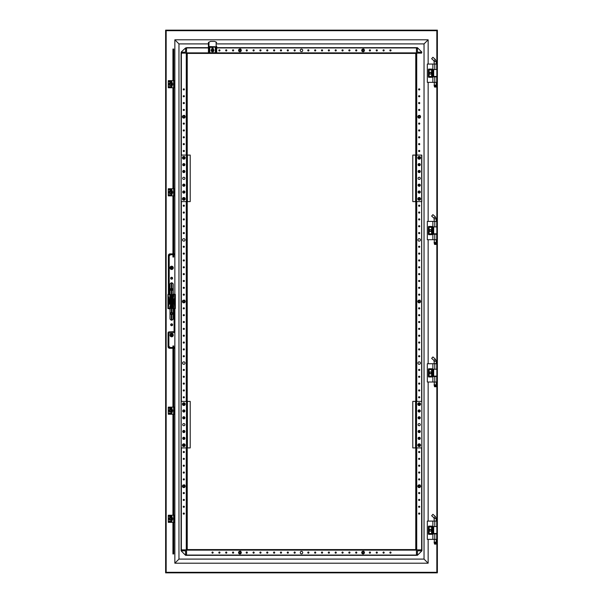 <?xml version="1.0" encoding="UTF-8"?>
<svg xmlns="http://www.w3.org/2000/svg" width="603" height="603" viewBox="0 0 603 603"><rect width="100%" height="100%" fill="white"/><g stroke="black" fill="none" stroke-linecap="round" stroke-linejoin="round"><path stroke-width="0.9" d="M167.943 304.236L168.832 304.236L168.29 308.276L169.383 308.276L170.001 306.972L170.001 308.887A0.407 0.407 0 0 0 170.37 308.661A1.425 1.425 0 0 1 172.91 308.661A0.407 0.407 0 0 0 173.28 308.887L173.28 318.467A1.643 1.643 0 0 1 171.644 320.11A1.643 1.643 0 0 1 170.001 318.467L170.001 308.887L167.943 308.615L167.943 294.385L169.865 294.113L169.865 294.724L168.29 294.724L167.943 298.764M173.28 284.533L173.28 294.113A0.407 0.407 0 0 0 172.91 294.339A1.425 1.425 0 0 1 170.37 294.339A0.407 0.407 0 0 0 170.001 294.113L170.001 284.533A1.643 1.643 0 0 1 171.644 282.89A1.643 1.643 0 0 1 173.28 284.533M165.621 572.85L437.379 572.85L437.379 30.15L165.621 30.15L165.621 572.85M166.164 30.7L436.836 30.7L436.836 572.3L166.164 572.3L166.164 30.7M428.145 64.061L428.145 39.798L424.037 43.906L424.037 559.094L428.145 563.202L428.145 539.376M428.145 521.098L428.145 382.016M428.145 363.737L428.145 239.708M428.145 221.422L428.145 82.34M174.855 331.899L174.855 563.202L178.963 559.094L178.963 43.906L174.855 39.798L174.855 294.113M216.688 43.906L424.037 43.906L428.145 39.798L174.855 39.798L178.963 43.906L208.427 43.906M424.037 559.094L178.963 559.094L174.855 563.202L428.145 563.202L424.037 559.094M416.718 447.916L416.718 549.861L421.64 549.861L186.553 549.861L416.447 549.861L416.447 447.916L416.447 555.062L416.447 550.132L186.553 550.132L186.553 555.333L416.447 555.333L186.553 555.062L417.404 555.062L417.404 550.818L421.919 550.818L421.64 155.084M294.656 552.016A0.58 0.58 0 0 1 295.161 552.891A0.58 0.58 0 0 1 294.151 552.891A0.58 0.58 0 0 1 294.656 552.016M301.5 551.368A1.229 1.229 0 0 1 302.563 553.215A1.229 1.229 0 0 1 300.437 553.215A1.229 1.229 0 0 1 301.5 551.368M287.819 552.016A0.58 0.58 0 0 1 288.317 552.891A0.58 0.58 0 0 1 287.314 552.891A0.58 0.58 0 0 1 287.819 552.016M280.975 552.016A0.58 0.58 0 0 1 281.48 552.891A0.58 0.58 0 0 1 280.47 552.891A0.58 0.58 0 0 1 280.975 552.016M274.131 552.016A0.58 0.58 0 0 1 274.636 552.891A0.58 0.58 0 0 1 273.626 552.891A0.58 0.58 0 0 1 274.131 552.016M267.287 552.016A0.58 0.58 0 0 1 267.792 552.891A0.58 0.58 0 0 1 266.79 552.891A0.58 0.58 0 0 1 267.287 552.016M260.451 552.016A0.58 0.58 0 0 1 260.956 552.891A0.58 0.58 0 0 1 259.946 552.891A0.58 0.58 0 0 1 260.451 552.016M253.607 552.016A0.58 0.58 0 0 1 254.112 552.891A0.58 0.58 0 0 1 253.102 552.891A0.58 0.58 0 0 1 253.607 552.016M246.763 552.016A0.58 0.58 0 0 1 247.268 552.891A0.58 0.58 0 0 1 246.258 552.891A0.58 0.58 0 0 1 246.763 552.016M233.082 552.016A0.58 0.58 0 0 1 233.587 552.891A0.58 0.58 0 0 1 232.577 552.891A0.58 0.58 0 0 1 233.082 552.016M226.238 552.016A0.58 0.58 0 0 1 226.743 552.891A0.58 0.58 0 0 1 225.733 552.891A0.58 0.58 0 0 1 226.238 552.016M219.394 552.016A0.58 0.58 0 0 1 219.899 552.891A0.58 0.58 0 0 1 218.897 552.891A0.58 0.58 0 0 1 219.394 552.016M212.558 552.016A0.58 0.58 0 0 1 213.063 552.891A0.58 0.58 0 0 1 212.052 552.891A0.58 0.58 0 0 1 212.558 552.016M308.344 552.016A0.58 0.58 0 0 1 308.849 552.891A0.58 0.58 0 0 1 307.839 552.891A0.58 0.58 0 0 1 308.344 552.016M315.181 552.016A0.58 0.58 0 0 1 315.686 552.891A0.58 0.58 0 0 1 314.683 552.891A0.58 0.58 0 0 1 315.181 552.016M322.025 552.016A0.58 0.58 0 0 1 322.53 552.891A0.58 0.58 0 0 1 321.52 552.891A0.58 0.58 0 0 1 322.025 552.016M328.869 552.016A0.58 0.58 0 0 1 329.374 552.891A0.58 0.58 0 0 1 328.364 552.891A0.58 0.58 0 0 1 328.869 552.016M335.713 552.016A0.58 0.58 0 0 1 336.21 552.891A0.58 0.58 0 0 1 335.208 552.891A0.58 0.58 0 0 1 335.713 552.016M342.549 552.016A0.58 0.58 0 0 1 343.054 552.891A0.58 0.58 0 0 1 342.044 552.891A0.58 0.58 0 0 1 342.549 552.016M349.393 552.016A0.58 0.58 0 0 1 349.898 552.891A0.58 0.58 0 0 1 348.888 552.891A0.58 0.58 0 0 1 349.393 552.016M356.237 552.016A0.58 0.58 0 0 1 356.742 552.891A0.58 0.58 0 0 1 355.732 552.891A0.58 0.58 0 0 1 356.237 552.016M369.918 552.016A0.58 0.58 0 0 1 370.423 552.891A0.58 0.58 0 0 1 369.413 552.891A0.58 0.58 0 0 1 369.918 552.016M376.762 552.016A0.58 0.58 0 0 1 377.267 552.891A0.58 0.58 0 0 1 376.257 552.891A0.58 0.58 0 0 1 376.762 552.016M383.606 552.016A0.58 0.58 0 0 1 384.103 552.891A0.58 0.58 0 0 1 383.101 552.891A0.58 0.58 0 0 1 383.606 552.016M390.442 552.016A0.58 0.58 0 0 1 390.948 552.891A0.58 0.58 0 0 1 389.937 552.891A0.58 0.58 0 0 1 390.442 552.016M416.718 155.084L416.718 53.139L421.64 53.139L416.447 53.139L416.447 155.084L416.447 53.139L186.553 53.139L186.553 155.084M186.553 201.606L186.553 401.394M186.553 447.916L186.553 549.861L181.36 549.861L186.282 549.861L186.282 447.916M181.081 550.818L185.596 555.333L185.596 550.818L181.081 550.818L181.081 53.139M416.447 53.139L416.447 47.939L416.447 52.868L186.553 52.868L186.553 47.667L186.553 53.139L181.36 53.139L186.282 53.139L186.282 155.084M184.397 294.656A0.58 0.58 0 0 1 183.531 295.161A0.58 0.58 0 0 1 183.531 294.151A0.58 0.58 0 0 1 184.397 294.656M185.053 239.926A1.229 1.229 0 0 1 183.206 240.989A1.229 1.229 0 0 1 183.206 238.856A1.229 1.229 0 0 1 185.053 239.926M185.053 363.074A1.229 1.229 0 0 1 183.206 364.144A1.229 1.229 0 0 1 183.206 362.011A1.229 1.229 0 0 1 185.053 363.074M184.397 287.819A0.58 0.58 0 0 1 183.531 288.317A0.58 0.58 0 0 1 183.531 287.314A0.58 0.58 0 0 1 184.397 287.819M184.397 280.975A0.58 0.58 0 0 1 183.531 281.48A0.58 0.58 0 0 1 183.531 280.47A0.58 0.58 0 0 1 184.397 280.975M184.397 274.131A0.58 0.58 0 0 1 183.531 274.636A0.58 0.58 0 0 1 183.531 273.626A0.58 0.58 0 0 1 184.397 274.131M184.397 267.287A0.58 0.58 0 0 1 183.531 267.792A0.58 0.58 0 0 1 183.531 266.79A0.58 0.58 0 0 1 184.397 267.287M184.397 260.451A0.58 0.58 0 0 1 183.531 260.956A0.58 0.58 0 0 1 183.531 259.946A0.58 0.58 0 0 1 184.397 260.451M184.397 253.607A0.58 0.58 0 0 1 183.531 254.112A0.58 0.58 0 0 1 183.531 253.102A0.58 0.58 0 0 1 184.397 253.607M184.397 246.763A0.58 0.58 0 0 1 183.531 247.268A0.58 0.58 0 0 1 183.531 246.258A0.58 0.58 0 0 1 184.397 246.763M184.397 233.082A0.58 0.58 0 0 1 183.531 233.587A0.58 0.58 0 0 1 183.531 232.577A0.58 0.58 0 0 1 184.397 233.082M184.397 226.238A0.58 0.58 0 0 1 183.531 226.743A0.58 0.58 0 0 1 183.531 225.733A0.58 0.58 0 0 1 184.397 226.238M184.397 219.394A0.58 0.58 0 0 1 183.531 219.899A0.58 0.58 0 0 1 183.531 218.897A0.58 0.58 0 0 1 184.397 219.394M184.397 212.558A0.58 0.58 0 0 1 183.531 213.063A0.58 0.58 0 0 1 183.531 212.052A0.58 0.58 0 0 1 184.397 212.558M184.397 205.713A0.58 0.58 0 0 1 183.531 206.218A0.58 0.58 0 0 1 183.531 205.208A0.58 0.58 0 0 1 184.397 205.713M184.397 192.033A0.58 0.58 0 0 1 183.531 192.53A0.58 0.58 0 0 1 183.531 191.528A0.58 0.58 0 0 1 184.397 192.033M184.397 185.189A0.58 0.58 0 0 1 183.531 185.694A0.58 0.58 0 0 1 183.531 184.684A0.58 0.58 0 0 1 184.397 185.189M184.397 171.501A0.58 0.58 0 0 1 183.531 172.006A0.58 0.58 0 0 1 183.531 171.003A0.58 0.58 0 0 1 184.397 171.501M184.397 164.664A0.58 0.58 0 0 1 183.531 165.169A0.58 0.58 0 0 1 183.531 164.159A0.58 0.58 0 0 1 184.397 164.664M184.397 150.976A0.58 0.58 0 0 1 183.531 151.481A0.58 0.58 0 0 1 183.531 150.471A0.58 0.58 0 0 1 184.397 150.976M184.397 144.14A0.58 0.58 0 0 1 183.531 144.637A0.58 0.58 0 0 1 183.531 143.635A0.58 0.58 0 0 1 184.397 144.14M184.397 137.296A0.58 0.58 0 0 1 183.531 137.801A0.58 0.58 0 0 1 183.531 136.791A0.58 0.58 0 0 1 184.397 137.296M184.397 130.452A0.58 0.58 0 0 1 183.531 130.957A0.58 0.58 0 0 1 183.531 129.947A0.58 0.58 0 0 1 184.397 130.452M184.397 123.607A0.58 0.58 0 0 1 183.531 124.112A0.58 0.58 0 0 1 183.531 123.11A0.58 0.58 0 0 1 184.397 123.607M184.397 109.927A0.58 0.58 0 0 1 183.531 110.432A0.58 0.58 0 0 1 183.531 109.422A0.58 0.58 0 0 1 184.397 109.927M184.397 103.083A0.58 0.58 0 0 1 183.531 103.588A0.58 0.58 0 0 1 183.531 102.578A0.58 0.58 0 0 1 184.397 103.083M184.397 96.246A0.58 0.58 0 0 1 183.531 96.744A0.58 0.58 0 0 1 183.531 95.741A0.58 0.58 0 0 1 184.397 96.246M184.397 89.402A0.58 0.58 0 0 1 183.531 89.907A0.58 0.58 0 0 1 183.531 88.897A0.58 0.58 0 0 1 184.397 89.402M184.397 308.344A0.58 0.58 0 0 1 183.531 308.849A0.58 0.58 0 0 1 183.531 307.839A0.58 0.58 0 0 1 184.397 308.344M184.397 315.181A0.58 0.58 0 0 1 183.531 315.686A0.58 0.58 0 0 1 183.531 314.683A0.58 0.58 0 0 1 184.397 315.181M184.397 322.025A0.58 0.58 0 0 1 183.531 322.53A0.58 0.58 0 0 1 183.531 321.52A0.58 0.58 0 0 1 184.397 322.025M184.397 328.869A0.58 0.58 0 0 1 183.531 329.374A0.58 0.58 0 0 1 183.531 328.364A0.58 0.58 0 0 1 184.397 328.869M184.397 335.713A0.58 0.58 0 0 1 183.531 336.21A0.58 0.58 0 0 1 183.531 335.208A0.58 0.58 0 0 1 184.397 335.713M184.397 342.549A0.58 0.58 0 0 1 183.531 343.054A0.58 0.58 0 0 1 183.531 342.044A0.58 0.58 0 0 1 184.397 342.549M184.397 349.393A0.58 0.58 0 0 1 183.531 349.898A0.58 0.58 0 0 1 183.531 348.888A0.58 0.58 0 0 1 184.397 349.393M184.397 356.237A0.58 0.58 0 0 1 183.531 356.742A0.58 0.58 0 0 1 183.531 355.732A0.58 0.58 0 0 1 184.397 356.237M184.397 369.918A0.58 0.58 0 0 1 183.531 370.423A0.58 0.58 0 0 1 183.531 369.413A0.58 0.58 0 0 1 184.397 369.918M184.397 376.762A0.58 0.58 0 0 1 183.531 377.267A0.58 0.58 0 0 1 183.531 376.257A0.58 0.58 0 0 1 184.397 376.762M184.397 383.606A0.58 0.58 0 0 1 183.531 384.103A0.58 0.58 0 0 1 183.531 383.101A0.58 0.58 0 0 1 184.397 383.606M184.397 390.442A0.58 0.58 0 0 1 183.531 390.948A0.58 0.58 0 0 1 183.531 389.937A0.58 0.58 0 0 1 184.397 390.442M184.397 397.287A0.58 0.58 0 0 1 183.531 397.792A0.58 0.58 0 0 1 183.531 396.782A0.58 0.58 0 0 1 184.397 397.287M184.397 410.967A0.58 0.58 0 0 1 183.531 411.472A0.58 0.58 0 0 1 183.531 410.47A0.58 0.58 0 0 1 184.397 410.967M184.397 417.811A0.58 0.58 0 0 1 183.531 418.316A0.58 0.58 0 0 1 183.531 417.306A0.58 0.58 0 0 1 184.397 417.811M184.397 431.499A0.58 0.58 0 0 1 183.531 431.997A0.58 0.58 0 0 1 183.531 430.994A0.58 0.58 0 0 1 184.397 431.499M184.397 438.336A0.58 0.58 0 0 1 183.531 438.841A0.58 0.58 0 0 1 183.531 437.831A0.58 0.58 0 0 1 184.397 438.336M184.397 452.024A0.58 0.58 0 0 1 183.531 452.529A0.58 0.58 0 0 1 183.531 451.519A0.58 0.58 0 0 1 184.397 452.024M184.397 458.86A0.58 0.58 0 0 1 183.531 459.365A0.58 0.58 0 0 1 183.531 458.363A0.58 0.58 0 0 1 184.397 458.86M184.397 465.704A0.58 0.58 0 0 1 183.531 466.209A0.58 0.58 0 0 1 183.531 465.199A0.58 0.58 0 0 1 184.397 465.704M184.397 472.548A0.58 0.58 0 0 1 183.531 473.054A0.58 0.58 0 0 1 183.531 472.043A0.58 0.58 0 0 1 184.397 472.548M184.397 479.393A0.58 0.58 0 0 1 183.531 479.89A0.58 0.58 0 0 1 183.531 478.888A0.58 0.58 0 0 1 184.397 479.393M184.397 493.073A0.58 0.58 0 0 1 183.531 493.578A0.58 0.58 0 0 1 183.531 492.568A0.58 0.58 0 0 1 184.397 493.073M184.397 499.917A0.58 0.58 0 0 1 183.531 500.422A0.58 0.58 0 0 1 183.531 499.412A0.58 0.58 0 0 1 184.397 499.917M184.397 506.754A0.58 0.58 0 0 1 183.531 507.259A0.58 0.58 0 0 1 183.531 506.256A0.58 0.58 0 0 1 184.397 506.754M184.397 513.598A0.58 0.58 0 0 1 183.531 514.103A0.58 0.58 0 0 1 183.531 513.093A0.58 0.58 0 0 1 184.397 513.598M416.447 401.394L416.447 201.606L416.447 401.394M419.763 294.656A0.58 0.58 0 0 1 418.889 295.161A0.58 0.58 0 0 1 418.889 294.151A0.58 0.58 0 0 1 419.763 294.656M420.412 239.926A1.229 1.229 0 0 1 418.565 240.989A1.229 1.229 0 0 1 418.565 238.856A1.229 1.229 0 0 1 420.412 239.926M420.412 363.074A1.229 1.229 0 0 1 418.565 364.144A1.229 1.229 0 0 1 418.565 362.011A1.229 1.229 0 0 1 420.412 363.074M419.763 287.819A0.58 0.58 0 0 1 418.889 288.317A0.58 0.58 0 0 1 418.889 287.314A0.58 0.58 0 0 1 419.763 287.819M419.763 280.975A0.58 0.58 0 0 1 418.889 281.48A0.58 0.58 0 0 1 418.889 280.47A0.58 0.58 0 0 1 419.763 280.975M419.763 274.131A0.58 0.58 0 0 1 418.889 274.636A0.58 0.58 0 0 1 418.889 273.626A0.58 0.58 0 0 1 419.763 274.131M419.763 267.287A0.58 0.58 0 0 1 418.889 267.792A0.58 0.58 0 0 1 418.889 266.79A0.58 0.58 0 0 1 419.763 267.287M419.763 260.451A0.58 0.58 0 0 1 418.889 260.956A0.58 0.58 0 0 1 418.889 259.946A0.58 0.58 0 0 1 419.763 260.451M419.763 253.607A0.58 0.58 0 0 1 418.889 254.112A0.58 0.58 0 0 1 418.889 253.102A0.58 0.58 0 0 1 419.763 253.607M419.763 246.763A0.58 0.58 0 0 1 418.889 247.268A0.58 0.58 0 0 1 418.889 246.258A0.58 0.58 0 0 1 419.763 246.763M419.763 233.082A0.58 0.58 0 0 1 418.889 233.587A0.58 0.58 0 0 1 418.889 232.577A0.58 0.58 0 0 1 419.763 233.082M419.763 226.238A0.58 0.58 0 0 1 418.889 226.743A0.58 0.58 0 0 1 418.889 225.733A0.58 0.58 0 0 1 419.763 226.238M419.763 219.394A0.58 0.58 0 0 1 418.889 219.899A0.58 0.58 0 0 1 418.889 218.897A0.58 0.58 0 0 1 419.763 219.394M419.763 212.558A0.58 0.58 0 0 1 418.889 213.063A0.58 0.58 0 0 1 418.889 212.052A0.58 0.58 0 0 1 419.763 212.558M419.763 205.713A0.58 0.58 0 0 1 418.889 206.218A0.58 0.58 0 0 1 418.889 205.208A0.58 0.58 0 0 1 419.763 205.713M419.763 192.033A0.58 0.58 0 0 1 418.889 192.53A0.58 0.58 0 0 1 418.889 191.528A0.58 0.58 0 0 1 419.763 192.033M419.763 185.189A0.58 0.58 0 0 1 418.889 185.694A0.58 0.58 0 0 1 418.889 184.684A0.58 0.58 0 0 1 419.763 185.189M419.763 171.501A0.58 0.58 0 0 1 418.889 172.006A0.58 0.58 0 0 1 418.889 171.003A0.58 0.58 0 0 1 419.763 171.501M419.763 164.664A0.58 0.58 0 0 1 418.889 165.169A0.58 0.58 0 0 1 418.889 164.159A0.58 0.58 0 0 1 419.763 164.664M419.763 150.976A0.58 0.58 0 0 1 418.889 151.481A0.58 0.58 0 0 1 418.889 150.471A0.58 0.58 0 0 1 419.763 150.976M419.763 144.14A0.58 0.58 0 0 1 418.889 144.637A0.58 0.58 0 0 1 418.889 143.635A0.58 0.58 0 0 1 419.763 144.14M419.763 137.296A0.58 0.58 0 0 1 418.889 137.801A0.58 0.58 0 0 1 418.889 136.791A0.58 0.58 0 0 1 419.763 137.296M419.763 130.452A0.58 0.58 0 0 1 418.889 130.957A0.58 0.58 0 0 1 418.889 129.947A0.58 0.58 0 0 1 419.763 130.452M419.763 123.607A0.58 0.58 0 0 1 418.889 124.112A0.58 0.58 0 0 1 418.889 123.11A0.58 0.58 0 0 1 419.763 123.607M419.763 109.927A0.58 0.58 0 0 1 418.889 110.432A0.58 0.58 0 0 1 418.889 109.422A0.58 0.58 0 0 1 419.763 109.927M419.763 103.083A0.58 0.58 0 0 1 418.889 103.588A0.58 0.58 0 0 1 418.889 102.578A0.58 0.58 0 0 1 419.763 103.083M419.763 96.246A0.58 0.58 0 0 1 418.889 96.744A0.58 0.58 0 0 1 418.889 95.741A0.58 0.58 0 0 1 419.763 96.246M419.763 89.402A0.58 0.58 0 0 1 418.889 89.907A0.58 0.58 0 0 1 418.889 88.897A0.58 0.58 0 0 1 419.763 89.402M419.763 308.344A0.58 0.58 0 0 1 418.889 308.849A0.58 0.58 0 0 1 418.889 307.839A0.58 0.58 0 0 1 419.763 308.344M419.763 315.181A0.58 0.58 0 0 1 418.889 315.686A0.58 0.58 0 0 1 418.889 314.683A0.58 0.58 0 0 1 419.763 315.181M419.763 322.025A0.58 0.58 0 0 1 418.889 322.53A0.58 0.58 0 0 1 418.889 321.52A0.58 0.58 0 0 1 419.763 322.025M419.763 328.869A0.58 0.58 0 0 1 418.889 329.374A0.58 0.58 0 0 1 418.889 328.364A0.58 0.58 0 0 1 419.763 328.869M419.763 335.713A0.58 0.58 0 0 1 418.889 336.21A0.58 0.58 0 0 1 418.889 335.208A0.58 0.58 0 0 1 419.763 335.713M419.763 342.549A0.58 0.58 0 0 1 418.889 343.054A0.58 0.58 0 0 1 418.889 342.044A0.58 0.58 0 0 1 419.763 342.549M419.763 349.393A0.58 0.58 0 0 1 418.889 349.898A0.58 0.58 0 0 1 418.889 348.888A0.58 0.58 0 0 1 419.763 349.393M419.763 356.237A0.58 0.58 0 0 1 418.889 356.742A0.58 0.58 0 0 1 418.889 355.732A0.58 0.58 0 0 1 419.763 356.237M419.763 369.918A0.58 0.58 0 0 1 418.889 370.423A0.58 0.58 0 0 1 418.889 369.413A0.58 0.58 0 0 1 419.763 369.918M419.763 376.762A0.58 0.58 0 0 1 418.889 377.267A0.58 0.58 0 0 1 418.889 376.257A0.58 0.58 0 0 1 419.763 376.762M419.763 383.606A0.58 0.58 0 0 1 418.889 384.103A0.58 0.58 0 0 1 418.889 383.101A0.58 0.58 0 0 1 419.763 383.606M419.763 390.442A0.58 0.58 0 0 1 418.889 390.948A0.58 0.58 0 0 1 418.889 389.937A0.58 0.58 0 0 1 419.763 390.442M419.763 397.287A0.58 0.58 0 0 1 418.889 397.792A0.58 0.58 0 0 1 418.889 396.782A0.58 0.58 0 0 1 419.763 397.287M419.763 410.967A0.58 0.58 0 0 1 418.889 411.472A0.58 0.58 0 0 1 418.889 410.47A0.58 0.58 0 0 1 419.763 410.967M419.763 417.811A0.58 0.58 0 0 1 418.889 418.316A0.58 0.58 0 0 1 418.889 417.306A0.58 0.58 0 0 1 419.763 417.811M419.763 431.499A0.58 0.58 0 0 1 418.889 431.997A0.58 0.58 0 0 1 418.889 430.994A0.58 0.58 0 0 1 419.763 431.499M419.763 438.336A0.58 0.58 0 0 1 418.889 438.841A0.58 0.58 0 0 1 418.889 437.831A0.58 0.58 0 0 1 419.763 438.336M419.763 452.024A0.58 0.58 0 0 1 418.889 452.529A0.58 0.58 0 0 1 418.889 451.519A0.58 0.58 0 0 1 419.763 452.024M419.763 458.86A0.58 0.58 0 0 1 418.889 459.365A0.58 0.58 0 0 1 418.889 458.363A0.58 0.58 0 0 1 419.763 458.86M419.763 465.704A0.58 0.58 0 0 1 418.889 466.209A0.58 0.58 0 0 1 418.889 465.199A0.58 0.58 0 0 1 419.763 465.704M419.763 472.548A0.58 0.58 0 0 1 418.889 473.054A0.58 0.58 0 0 1 418.889 472.043A0.58 0.58 0 0 1 419.763 472.548M419.763 479.393A0.58 0.58 0 0 1 418.889 479.89A0.58 0.58 0 0 1 418.889 478.888A0.58 0.58 0 0 1 419.763 479.393M419.763 493.073A0.58 0.58 0 0 1 418.889 493.578A0.58 0.58 0 0 1 418.889 492.568A0.58 0.58 0 0 1 419.763 493.073M419.763 499.917A0.58 0.58 0 0 1 418.889 500.422A0.58 0.58 0 0 1 418.889 499.412A0.58 0.58 0 0 1 419.763 499.917M419.763 506.754A0.58 0.58 0 0 1 418.889 507.259A0.58 0.58 0 0 1 418.889 506.256A0.58 0.58 0 0 1 419.763 506.754M419.763 513.598A0.58 0.58 0 0 1 418.889 514.103A0.58 0.58 0 0 1 418.889 513.093A0.58 0.58 0 0 1 419.763 513.598M186.553 47.667L208.427 47.667M216.688 47.667L417.404 47.667L417.404 52.182L421.64 52.182M294.656 49.823A0.58 0.58 0 0 1 295.161 50.69A0.58 0.58 0 0 1 294.151 50.69A0.58 0.58 0 0 1 294.656 49.823M301.5 49.167A1.229 1.229 0 0 1 302.563 51.021A1.229 1.229 0 0 1 300.437 51.021A1.229 1.229 0 0 1 301.5 49.167M287.819 49.823A0.58 0.58 0 0 1 288.317 50.69A0.58 0.58 0 0 1 287.314 50.69A0.58 0.58 0 0 1 287.819 49.823M280.975 49.823A0.58 0.58 0 0 1 281.48 50.69A0.58 0.58 0 0 1 280.47 50.69A0.58 0.58 0 0 1 280.975 49.823M274.131 49.823A0.58 0.58 0 0 1 274.636 50.69A0.58 0.58 0 0 1 273.626 50.69A0.58 0.58 0 0 1 274.131 49.823M267.287 49.823A0.58 0.58 0 0 1 267.792 50.69A0.58 0.58 0 0 1 266.79 50.69A0.58 0.58 0 0 1 267.287 49.823M260.451 49.823A0.58 0.58 0 0 1 260.956 50.69A0.58 0.58 0 0 1 259.946 50.69A0.58 0.58 0 0 1 260.451 49.823M253.607 49.823A0.58 0.58 0 0 1 254.112 50.69A0.58 0.58 0 0 1 253.102 50.69A0.58 0.58 0 0 1 253.607 49.823M246.763 49.823A0.58 0.58 0 0 1 247.268 50.69A0.58 0.58 0 0 1 246.258 50.69A0.58 0.58 0 0 1 246.763 49.823M233.082 49.823A0.58 0.58 0 0 1 233.587 50.69A0.58 0.58 0 0 1 232.577 50.69A0.58 0.58 0 0 1 233.082 49.823M226.238 49.823A0.58 0.58 0 0 1 226.743 50.69A0.58 0.58 0 0 1 225.733 50.69A0.58 0.58 0 0 1 226.238 49.823M219.394 49.823A0.58 0.58 0 0 1 219.899 50.69A0.58 0.58 0 0 1 218.897 50.69A0.58 0.58 0 0 1 219.394 49.823M308.344 49.823A0.58 0.58 0 0 1 308.849 50.69A0.58 0.58 0 0 1 307.839 50.69A0.58 0.58 0 0 1 308.344 49.823M315.181 49.823A0.58 0.58 0 0 1 315.686 50.69A0.58 0.58 0 0 1 314.683 50.69A0.58 0.58 0 0 1 315.181 49.823M322.025 49.823A0.58 0.58 0 0 1 322.53 50.69A0.58 0.58 0 0 1 321.52 50.69A0.58 0.58 0 0 1 322.025 49.823M328.869 49.823A0.58 0.58 0 0 1 329.374 50.69A0.58 0.58 0 0 1 328.364 50.69A0.58 0.58 0 0 1 328.869 49.823M335.713 49.823A0.58 0.58 0 0 1 336.21 50.69A0.58 0.58 0 0 1 335.208 50.69A0.58 0.58 0 0 1 335.713 49.823M342.549 49.823A0.58 0.58 0 0 1 343.054 50.69A0.58 0.58 0 0 1 342.044 50.69A0.58 0.58 0 0 1 342.549 49.823M349.393 49.823A0.58 0.58 0 0 1 349.898 50.69A0.58 0.58 0 0 1 348.888 50.69A0.58 0.58 0 0 1 349.393 49.823M356.237 49.823A0.58 0.58 0 0 1 356.742 50.69A0.58 0.58 0 0 1 355.732 50.69A0.58 0.58 0 0 1 356.237 49.823M369.918 49.823A0.58 0.58 0 0 1 370.423 50.69A0.58 0.58 0 0 1 369.413 50.69A0.58 0.58 0 0 1 369.918 49.823M376.762 49.823A0.58 0.58 0 0 1 377.267 50.69A0.58 0.58 0 0 1 376.257 50.69A0.58 0.58 0 0 1 376.762 49.823M383.606 49.823A0.58 0.58 0 0 1 384.103 50.69A0.58 0.58 0 0 1 383.101 50.69A0.58 0.58 0 0 1 383.606 49.823M390.442 49.823A0.58 0.58 0 0 1 390.948 50.69A0.58 0.58 0 0 1 389.937 50.69A0.58 0.58 0 0 1 390.442 49.823M186.553 549.861L186.553 555.062L185.596 555.062M185.596 555.333L186.553 555.333M416.447 555.333L417.404 555.062M417.404 555.333L421.919 550.818M185.596 47.939L181.081 52.182L185.596 52.182L185.596 47.939L208.427 47.939M421.919 52.182L417.404 47.667L416.447 47.667M187.239 155.084L187.239 53.411L415.761 53.411L415.761 155.084M415.761 447.916L415.761 549.589L187.239 549.589L187.239 447.916M187.239 401.394L187.239 201.606M415.761 201.606L415.761 401.394M421.814 447.916L416.545 447.916L416.545 401.394L421.814 401.394L421.814 447.916M418.083 424.655A1.093 1.093 0 0 0 419.726 425.605A1.093 1.093 0 0 0 419.726 423.705A1.093 1.093 0 0 0 418.083 424.655M418.083 431.499A1.093 1.093 0 0 0 419.726 432.441A1.093 1.093 0 0 0 419.726 430.55A1.093 1.093 0 0 0 418.083 431.499M418.083 438.336A1.093 1.093 0 0 0 419.726 439.285A1.093 1.093 0 0 0 419.726 437.394A1.093 1.093 0 0 0 418.083 438.336M418.083 417.811A1.093 1.093 0 0 0 419.726 418.761A1.093 1.093 0 0 0 419.726 416.861A1.093 1.093 0 0 0 418.083 417.811M418.083 410.967A1.093 1.093 0 0 0 419.726 411.917A1.093 1.093 0 0 0 419.726 410.025A1.093 1.093 0 0 0 418.083 410.967M416.545 401.394L412.784 401.394L412.784 447.916L416.545 447.916M415.791 401.394L415.791 447.916M170.272 519.62A0.822 0.822 0 0 1 169.564 518.392A0.822 0.822 0 0 1 170.981 518.384A0.822 0.822 0 0 1 170.272 519.62M170.272 519.485A0.686 0.686 0 0 1 169.677 518.459A0.686 0.686 0 0 1 170.868 518.459A0.686 0.686 0 0 1 170.272 519.485M170.272 411.517A0.822 0.822 0 0 1 169.564 410.289A0.822 0.822 0 0 1 170.981 410.289A0.822 0.822 0 0 1 170.272 411.517M170.272 411.382A0.686 0.686 0 0 1 169.677 410.357A0.686 0.686 0 0 1 170.868 410.357A0.686 0.686 0 0 1 170.272 411.382M171.644 325.582A0.822 0.822 0 0 1 170.928 324.354A0.822 0.822 0 0 1 172.352 324.354A0.822 0.822 0 0 1 171.644 325.582M171.644 325.718A0.957 0.957 0 0 1 170.807 324.286A0.957 0.957 0 0 1 172.473 324.286A0.957 0.957 0 0 1 171.644 325.718M171.644 325.447A0.686 0.686 0 0 1 171.048 324.422A0.686 0.686 0 0 1 172.232 324.422A0.686 0.686 0 0 1 171.644 325.447M170.272 85.023A0.822 0.822 0 0 1 169.564 83.794A0.822 0.822 0 0 1 170.981 83.787A0.822 0.822 0 0 1 170.272 85.023M170.272 84.887A0.686 0.686 0 0 1 169.677 83.862A0.686 0.686 0 0 1 170.868 83.855A0.686 0.686 0 0 1 170.272 84.887M170.272 193.126A0.822 0.822 0 0 1 169.564 191.897A0.822 0.822 0 0 1 170.981 191.89A0.822 0.822 0 0 1 170.272 193.126M170.272 192.99A0.686 0.686 0 0 1 169.677 191.965A0.686 0.686 0 0 1 170.868 191.958A0.686 0.686 0 0 1 170.272 192.99M171.644 279.061A0.822 0.822 0 0 1 170.928 277.825A0.822 0.822 0 0 1 172.352 277.825A0.822 0.822 0 0 1 171.644 279.061M171.644 279.197A0.957 0.957 0 0 1 170.807 277.757A0.957 0.957 0 0 1 172.473 277.757A0.957 0.957 0 0 1 171.644 279.197M171.644 278.925A0.686 0.686 0 0 1 171.048 277.893A0.686 0.686 0 0 1 172.232 277.893A0.686 0.686 0 0 1 171.644 278.925M363.752 552.597A0.671 0.671 0 0 1 362.742 553.177A0.671 0.671 0 0 1 362.742 552.016A0.671 0.671 0 0 1 363.752 552.597M364.235 551.866A1.372 1.372 0 0 0 363.127 551.232L363.029 551.232A1.372 1.372 0 0 0 361.921 551.873L361.868 551.956A1.372 1.372 0 0 0 361.868 553.237L361.921 553.328A1.372 1.372 0 0 0 363.029 553.969L363.127 553.969A1.372 1.372 0 0 0 364.235 553.328L364.287 553.237A1.372 1.372 0 0 0 364.287 551.956L363.865 551.232L363.127 551.232M364.287 553.237L364.287 551.956M363.127 553.969L364.235 553.328M361.921 553.328L363.029 553.969M361.868 551.956L361.868 553.237M363.029 551.232L361.921 551.873M181.186 155.084L186.455 155.084L186.455 201.606L181.186 201.606L181.186 155.084M184.917 178.345A1.093 1.093 0 0 0 183.274 177.395A1.093 1.093 0 0 0 183.274 179.295A1.093 1.093 0 0 0 184.917 178.345M184.917 171.501A1.093 1.093 0 0 0 183.274 170.559A1.093 1.093 0 0 0 183.274 172.45A1.093 1.093 0 0 0 184.917 171.501M184.917 164.664A1.093 1.093 0 0 0 183.274 163.714A1.093 1.093 0 0 0 183.274 165.606A1.093 1.093 0 0 0 184.917 164.664M184.917 185.189A1.093 1.093 0 0 0 183.274 184.239A1.093 1.093 0 0 0 183.274 186.139A1.093 1.093 0 0 0 184.917 185.189M184.917 192.033A1.093 1.093 0 0 0 183.274 191.083A1.093 1.093 0 0 0 183.274 192.975A1.093 1.093 0 0 0 184.917 192.033M186.455 201.606L190.216 201.606L190.216 155.084L186.455 155.084M187.209 201.606L187.209 155.084L187.209 201.606M421.814 201.606L416.545 201.606L416.545 155.084L421.814 155.084L421.814 201.606M418.083 178.345A1.093 1.093 0 0 0 419.726 179.295A1.093 1.093 0 0 0 419.726 177.395A1.093 1.093 0 0 0 418.083 178.345M418.083 185.189A1.093 1.093 0 0 0 419.726 186.139A1.093 1.093 0 0 0 419.726 184.239A1.093 1.093 0 0 0 418.083 185.189M418.083 192.033A1.093 1.093 0 0 0 419.726 192.975A1.093 1.093 0 0 0 419.726 191.083A1.093 1.093 0 0 0 418.083 192.033M418.083 171.501A1.093 1.093 0 0 0 419.726 172.45A1.093 1.093 0 0 0 419.726 170.559A1.093 1.093 0 0 0 418.083 171.501M418.083 164.664A1.093 1.093 0 0 0 419.726 165.606A1.093 1.093 0 0 0 419.726 163.714A1.093 1.093 0 0 0 418.083 164.664M416.545 155.084L412.784 155.084L412.784 201.606L416.545 201.606M415.791 155.084L415.791 201.606L415.791 155.084M419.183 446.552A1.372 1.372 0 0 1 417.992 444.494A1.372 1.372 0 0 1 420.366 444.494A1.372 1.372 0 0 1 419.183 446.552M419.341 445.022L419.824 445.037A0.663 0.663 0 0 1 419.824 445.323L419.319 445.828A0.663 0.663 0 0 1 419.04 445.828L418.535 445.323A0.663 0.663 0 0 1 418.535 445.037L419.04 444.532A0.663 0.663 0 0 1 419.319 444.532L419.183 445.18L419.319 444.532M419.824 445.037L419.017 445.022M419.017 445.338L418.535 445.037M419.341 445.338L419.04 445.828M240.597 552.597A0.671 0.671 0 0 1 239.587 553.177A0.671 0.671 0 0 1 239.587 552.016A0.671 0.671 0 0 1 240.597 552.597M241.079 551.866A1.372 1.372 0 0 0 239.971 551.232L239.873 551.232A1.372 1.372 0 0 0 238.765 551.873L238.713 551.956A1.372 1.372 0 0 0 238.713 553.237L238.765 553.328A1.372 1.372 0 0 0 239.873 553.969L239.971 553.969A1.372 1.372 0 0 0 241.079 553.328L241.132 553.237A1.372 1.372 0 0 0 241.132 551.956L240.71 551.232L239.971 551.232M241.132 553.237L241.132 551.956M239.971 553.969L241.079 553.328M238.765 553.328L239.873 553.969M238.713 551.956L238.713 553.237M239.873 551.232L238.765 551.873M419.854 486.229A0.671 0.671 0 0 1 418.844 486.817A0.671 0.671 0 0 1 418.844 485.649A0.671 0.671 0 0 1 419.854 486.229M420.336 485.505A1.372 1.372 0 0 0 419.228 484.865L419.13 484.865A1.372 1.372 0 0 0 418.022 485.505L417.969 485.596A1.372 1.372 0 0 0 417.969 486.87L418.022 486.96A1.372 1.372 0 0 0 419.13 487.601L419.236 487.601A1.372 1.372 0 0 0 420.344 486.96L420.389 486.87A1.372 1.372 0 0 0 420.389 485.588L419.967 484.865L419.228 484.865M420.389 486.87L420.389 485.588M419.236 487.601L420.344 486.96M418.022 486.96L419.13 487.601M417.969 485.596L417.969 486.87M419.13 484.865L418.022 485.505M184.495 486.229A0.671 0.671 0 0 1 183.485 486.817A0.671 0.671 0 0 1 183.485 485.649A0.671 0.671 0 0 1 184.495 486.229M184.978 485.505A1.372 1.372 0 0 0 183.87 484.865L183.764 484.865A1.372 1.372 0 0 0 182.656 485.505L182.611 485.596A1.372 1.372 0 0 0 182.611 486.87L182.664 486.96A1.372 1.372 0 0 0 183.764 487.601L183.87 487.601A1.372 1.372 0 0 0 184.978 486.96L185.031 486.87A1.372 1.372 0 0 0 185.031 485.588L184.608 484.865L183.87 484.865M185.031 486.87L185.031 485.588M183.87 487.601L184.978 486.96M182.664 486.96L183.764 487.601M182.611 485.596L182.611 486.87M183.764 484.865L182.656 485.505M240.597 50.403A0.671 0.671 0 0 1 239.587 50.984A0.671 0.671 0 0 1 239.587 49.823A0.671 0.671 0 0 1 240.597 50.403M241.079 49.672A1.372 1.372 0 0 0 239.971 49.031L239.873 49.031A1.372 1.372 0 0 0 238.765 49.672L238.713 49.763A1.372 1.372 0 0 0 238.713 51.044L238.765 51.134A1.372 1.372 0 0 0 239.873 51.768L239.971 51.768A1.372 1.372 0 0 0 241.079 51.127L241.132 51.044A1.372 1.372 0 0 0 241.132 49.763L240.71 49.031L239.971 49.031M241.132 51.044L241.132 49.763M239.971 51.768L241.079 51.127M238.765 51.134L239.873 51.768M238.713 49.763L238.713 51.044M239.873 49.031L238.765 49.672M419.854 116.771A0.671 0.671 0 0 1 418.844 117.351A0.671 0.671 0 0 1 418.844 116.183A0.671 0.671 0 0 1 419.854 116.771M420.336 116.04A1.372 1.372 0 0 0 419.228 115.399L419.13 115.399A1.372 1.372 0 0 0 418.022 116.04L417.969 116.13A1.372 1.372 0 0 0 417.969 117.412L418.022 117.495A1.372 1.372 0 0 0 419.13 118.135L419.236 118.135A1.372 1.372 0 0 0 420.344 117.495L420.389 117.404A1.372 1.372 0 0 0 420.389 116.13L419.967 115.399L419.228 115.399M420.389 117.404L420.389 116.13M419.236 118.135L420.344 117.495M418.022 117.495L419.13 118.135M417.969 116.13L417.969 117.412M419.13 115.399L418.022 116.04M184.495 116.771A0.671 0.671 0 0 1 183.485 117.351A0.671 0.671 0 0 1 183.485 116.183A0.671 0.671 0 0 1 184.495 116.771M184.978 116.04A1.372 1.372 0 0 0 183.87 115.399L183.764 115.399A1.372 1.372 0 0 0 182.656 116.04L182.611 116.13A1.372 1.372 0 0 0 182.611 117.412L182.664 117.495A1.372 1.372 0 0 0 183.764 118.135L183.87 118.135A1.372 1.372 0 0 0 184.978 117.495L185.031 117.404A1.372 1.372 0 0 0 185.031 116.13L184.608 115.399L183.87 115.399M185.031 117.404L185.031 116.13M183.87 118.135L184.978 117.495M182.664 117.495L183.764 118.135M182.611 116.13L182.611 117.412M183.764 115.399L182.656 116.04M181.186 401.394L186.455 401.394L186.455 447.916L181.186 447.916L181.186 401.394M184.917 424.655A1.093 1.093 0 0 0 183.274 423.705A1.093 1.093 0 0 0 183.274 425.605A1.093 1.093 0 0 0 184.917 424.655M184.917 417.811A1.093 1.093 0 0 0 183.274 416.861A1.093 1.093 0 0 0 183.274 418.761A1.093 1.093 0 0 0 184.917 417.811M184.917 410.967A1.093 1.093 0 0 0 183.274 410.025A1.093 1.093 0 0 0 183.274 411.917A1.093 1.093 0 0 0 184.917 410.967M184.917 431.499A1.093 1.093 0 0 0 183.274 430.55A1.093 1.093 0 0 0 183.274 432.441A1.093 1.093 0 0 0 184.917 431.499M184.917 438.336A1.093 1.093 0 0 0 183.274 437.394A1.093 1.093 0 0 0 183.274 439.285A1.093 1.093 0 0 0 184.917 438.336M186.455 447.916L190.216 447.916L190.216 401.394L186.455 401.394M187.209 447.916L187.209 401.394L187.209 447.916M363.752 50.403A0.671 0.671 0 0 1 362.742 50.984A0.671 0.671 0 0 1 362.742 49.823A0.671 0.671 0 0 1 363.752 50.403M364.235 49.672A1.372 1.372 0 0 0 363.127 49.031L363.029 49.031A1.372 1.372 0 0 0 361.921 49.672L361.868 49.763A1.372 1.372 0 0 0 361.868 51.044L361.921 51.134A1.372 1.372 0 0 0 363.029 51.768L363.127 51.768A1.372 1.372 0 0 0 364.235 51.127L364.287 51.044A1.372 1.372 0 0 0 364.287 49.763L363.865 49.031L363.127 49.031M364.287 51.044L364.287 49.763M363.127 51.768L364.235 51.127M361.921 51.134L363.029 51.768M361.868 49.763L361.868 51.044M363.029 49.031L361.921 49.672M419.854 301.5A0.671 0.671 0 0 1 418.844 302.08A0.671 0.671 0 0 1 418.844 300.92A0.671 0.671 0 0 1 419.854 301.5M420.336 300.769A1.372 1.372 0 0 0 419.228 300.128L419.13 300.128A1.372 1.372 0 0 0 418.022 300.769L417.969 300.859A1.372 1.372 0 0 0 417.969 302.141L418.022 302.231A1.372 1.372 0 0 0 419.13 302.872L419.236 302.872A1.372 1.372 0 0 0 420.344 302.231L420.389 302.141A1.372 1.372 0 0 0 420.389 300.859L419.967 300.128L419.228 300.128M420.389 302.141L420.389 300.859M419.236 302.872L420.344 302.231M418.022 302.231L419.13 302.872M417.969 300.859L417.969 302.141M419.13 300.128L418.022 300.769M184.495 301.5A0.671 0.671 0 0 1 183.485 302.08A0.671 0.671 0 0 1 183.485 300.92A0.671 0.671 0 0 1 184.495 301.5M184.978 300.769A1.372 1.372 0 0 0 183.87 300.128L183.764 300.128A1.372 1.372 0 0 0 182.656 300.769L182.611 300.859A1.372 1.372 0 0 0 182.611 302.141L182.664 302.231A1.372 1.372 0 0 0 183.764 302.872L183.87 302.872A1.372 1.372 0 0 0 184.978 302.231L185.031 302.141A1.372 1.372 0 0 0 185.031 300.859L184.608 300.128L183.87 300.128M185.031 302.141L185.031 300.859M183.87 302.872L184.978 302.231M182.664 302.231L183.764 302.872M182.611 300.859L182.611 302.141M183.764 300.128L182.656 300.769M170.34 335.162C173.167 339.564 173.167 330.761 170.34 335.162M171.448 335.298L171.78 335.788L171.448 335.298M171.501 335.298L172.27 335.298L171.78 334.537L171.644 335.298M170.001 335.162A1.643 1.643 0 0 0 171.644 336.806A1.643 1.643 0 0 0 173.28 335.162A1.643 1.643 0 0 0 171.644 333.519A1.643 1.643 0 0 0 170.001 335.162M170.34 267.838C173.167 272.239 173.167 263.436 170.34 267.838M171.501 267.838L171.501 268.463L171.832 267.973L171.056 267.702M171.832 267.702L171.501 268.169L172.27 267.702L171.78 267.212L171.011 267.702M170.001 267.838A1.643 1.643 0 0 0 171.644 269.481A1.643 1.643 0 0 0 173.28 267.838A1.643 1.643 0 0 0 171.644 266.194A1.643 1.643 0 0 0 170.001 267.838M172.737 306.701A1.093 1.093 0 0 1 171.094 307.651A1.093 1.093 0 0 1 171.094 305.751A1.093 1.093 0 0 1 172.737 306.701M171.644 307.522C174.418 305.736 168.863 305.736 171.644 307.522M172.187 306.821L171.516 307.244L171.094 306.58L171.765 306.151L172.187 306.821M171.765 306.58L171.765 306.151M171.516 306.821L171.516 307.244M172.737 296.299A1.093 1.093 0 0 1 171.094 297.249A1.093 1.093 0 0 1 171.094 295.349A1.093 1.093 0 0 1 172.737 296.299M171.644 297.121C174.418 295.334 168.863 295.342 171.644 297.121M172.187 296.42L171.516 296.849L171.094 296.179L171.765 295.756L172.187 296.42M171.765 296.179L171.765 295.756M171.516 296.42L171.516 296.849M168.29 296.917L168.832 296.917L168.832 298.764L168.29 298.764M169.315 299.405L169.865 298.802L169.865 294.113M169.865 294.724L169.865 296.028M169.865 306.972L169.865 306.43M169.865 298.726L168.358 299.171L168.358 303.829L169.315 303.58M169.865 307.726L169.865 308.887M169.232 303.829L169.202 302.02L168.38 302.02L168.358 299.171M168.38 302.02L168.358 303.829M169.202 299.171L168.38 299.261M169.865 295.274L169.383 294.724M169.865 304.274L169.865 304.198A3.226 3.226 0 0 1 169.398 303.829L169.865 304.274M169.315 303.829L170.928 304.651A3.226 3.226 0 0 1 170.001 304.281M169.315 299.171L169.398 299.171A3.226 3.226 0 0 1 169.865 298.802L170.001 298.719A3.226 3.226 0 0 1 170.928 298.349L170.928 298.297A3.286 3.286 0 0 1 172.352 298.297L172.352 298.349A3.226 3.226 0 0 1 173.28 298.719L173.28 296.57L173.747 296.495L173.423 294.113L175.337 294.385L175.337 308.615L173.28 308.887L173.28 306.972L173.747 306.889L173.423 304.198L173.981 303.829L172.767 303.716M170.928 298.417L169.3 299.171M168.29 304.236L168.29 306.083M169.865 308.276L169.383 308.276M169.3 301.048A2.382 2.382 0 0 1 169.481 300.49L169.315 300.995A2.382 2.382 0 0 0 169.3 301.048L169.013 301.085A0.686 0.686 0 0 0 168.674 301.116L168.425 301.387A3.219 3.219 0 0 0 168.425 301.613L168.674 301.884A0.686 0.686 0 0 0 169.013 301.915L169.3 301.952A2.382 2.382 0 0 0 169.481 302.51L169.27 302.706A0.686 0.686 0 0 0 169.202 302.744M169.3 301.952A2.382 2.382 0 0 0 169.315 302.005L169.315 302.683M169.865 296.57L170.001 298.719M173.423 306.43L173.28 304.281A3.226 3.226 0 0 1 172.352 304.651L172.352 304.703A3.286 3.286 0 0 1 170.928 304.703L170.928 304.59M173.197 298.734L173.966 299.42M173.966 300.317L173.966 300.995M173.966 302.005L174.011 302.706A0.686 0.686 0 0 1 174.079 302.744L174.9 302.698L174.9 303.829L173.981 303.829M173.28 304.281L173.423 304.198A3.226 3.226 0 0 0 173.883 303.829L173.634 303.972M174.9 303.739L174.048 303.829M174.048 299.171L174.079 300.98L174.9 300.98L174.9 302.698M173.981 299.171L173.423 298.802A3.226 3.226 0 0 1 173.883 299.171L174.923 299.171L174.923 303.829M173.008 297.686L172.707 295.055L172.662 297.95A3.693 3.693 0 0 0 170.619 297.95L170.272 295.169L170.679 295.772M170.679 307.229L170.619 305.05A3.693 3.693 0 0 0 172.662 305.05L172.903 307.945M170.385 307.945L170.619 305.05M172.767 299.284L173.966 299.284M169.315 299.284L170.513 299.284M170.513 303.716L169.315 303.716M172.375 304.59L173.8 303.829M173.423 294.113L173.423 296.028M173.423 296.57L173.28 298.719A3.226 3.226 0 0 1 173.883 299.171M173.815 299.171L172.375 298.41M170.596 305.133L173.008 305.314M173.423 308.887L173.423 306.972M170.619 297.95L172.616 297.852M173.883 303.829A3.226 3.226 0 0 1 173.378 304.221A3.226 3.226 0 0 0 173.423 304.198L173.423 304.274M173.423 307.726L174.991 308.276L174.448 304.236L175.337 304.236M175.337 298.764L174.448 298.764L174.991 294.724L173.423 295.274M173.898 294.724L173.423 294.724M173.423 308.276L173.898 308.276M174.991 304.236L174.991 306.083M174.991 296.917L174.991 298.764M174.079 300.256A0.686 0.686 0 0 1 174.011 300.294L173.8 300.49A2.382 2.382 0 0 1 173.981 301.048L174.267 301.085A0.686 0.686 0 0 1 174.606 301.116L174.855 301.387A3.219 3.219 0 0 1 174.855 301.613L174.606 301.884A0.686 0.686 0 0 1 174.267 301.915L173.981 301.952A2.382 2.382 0 0 1 173.8 302.51L174.011 302.706M169.202 299.261L169.202 299.397A3.219 3.219 0 0 1 169.224 299.374L169.466 299.45A0.686 0.686 0 0 1 169.76 299.623L170.016 299.759A2.382 2.382 0 0 1 170.491 299.412L170.43 299.133A0.686 0.686 0 0 1 170.363 298.794L170.543 298.477A3.219 3.219 0 0 1 170.755 298.41L171.086 298.56A0.686 0.686 0 0 1 171.222 298.877L171.35 299.141A2.382 2.382 0 0 1 171.938 299.141L172.059 298.877A0.686 0.686 0 0 1 172.194 298.56L172.526 298.41A3.219 3.219 0 0 1 172.737 298.477L172.918 298.794A0.686 0.686 0 0 1 172.85 299.133L172.79 299.412A2.382 2.382 0 0 1 173.265 299.759L173.521 299.623A0.686 0.686 0 0 1 173.815 299.45L174.079 299.442M169.202 299.397L169.202 300.98L168.38 300.98M174.079 303.739L174.079 303.603A3.219 3.219 0 0 1 174.056 303.626L173.815 303.55A0.686 0.686 0 0 1 173.521 303.377L173.325 303.181A2.382 2.382 0 0 1 172.79 303.588L172.85 303.867A0.686 0.686 0 0 1 172.918 304.206L172.737 304.523A3.219 3.219 0 0 1 172.526 304.59L172.194 304.44A0.686 0.686 0 0 1 172.059 304.123L171.938 303.859A2.382 2.382 0 0 1 171.35 303.859L171.222 304.123A0.686 0.686 0 0 1 171.086 304.44L170.755 304.59A3.219 3.219 0 0 1 170.543 304.523L170.363 304.206A0.686 0.686 0 0 1 170.43 303.867L170.491 303.588A2.382 2.382 0 0 1 170.016 303.241L169.76 303.377A0.686 0.686 0 0 1 169.466 303.55L169.202 303.558M174.079 303.603L174.079 302.744M170.287 301.5L171.35 300.324L170.883 300.188L170.129 301.5L170.883 302.812L170.129 301.5L170.574 301.997L170.739 300.874A1.093 1.093 0 0 0 170.672 300.995M173.151 301.5L172.398 300.188L173.151 301.5L171.847 302.638L172.398 302.812L173.151 301.5L172.398 302.812L171.847 302.729L171.847 301.771L171.847 302.638M168.38 294.113L168.38 255.521A1.643 1.643 0 0 1 170.023 253.878L172.903 253.878L172.903 254.7L170.023 254.7A0.822 0.822 0 0 0 169.202 255.521L169.202 294.113M168.38 300.302L169.202 300.302M169.202 300.98L169.202 301.116A2.465 2.465 0 0 1 169.315 300.693M169.315 302.307A2.465 2.465 0 0 1 169.209 301.884L169.202 302.02M168.584 254.745L168.38 255.521L168.584 254.745M173.762 253.878L174.486 253.878L174.486 254.7L173.762 254.7M169.202 255.521L170.023 254.7M173.8 254.7L173.8 253.878M174.9 308.887L174.9 331.605A1.093 1.093 0 0 1 173.8 332.698L168.878 332.969L168.878 346.657L169.699 347.479A0.822 0.822 0 0 1 168.878 346.657M174.9 299.171L174.9 300.98M174.079 308.887L174.079 331.605L169.149 331.876A1.093 1.093 0 0 0 168.056 332.969L168.056 346.657A1.643 1.643 0 0 0 169.699 348.3L172.903 348.3L172.903 347.479L169.699 347.479M174.079 302.698L174.079 302.02L174.9 302.02M174.079 302.02L174.079 301.884A2.465 2.465 0 0 1 173.966 302.307M173.966 300.693A2.465 2.465 0 0 1 174.071 301.116L174.079 300.98M173.762 347.479L174.486 347.479L174.486 348.3L173.762 348.3M169.699 348.3L168.915 348.097L169.699 348.3M168.056 346.657L168.252 347.434M173.8 348.3L173.8 347.479M171.644 299.653A1.847 1.847 0 0 1 173.491 301.5A1.847 1.847 0 0 1 171.644 303.347A1.847 1.847 0 0 1 169.79 301.5A1.847 1.847 0 0 1 171.644 299.653M171.644 303.181A1.681 1.681 0 0 1 170.189 300.663A1.681 1.681 0 0 1 173.099 300.663A1.681 1.681 0 0 1 171.644 303.181M171.847 302.729L170.883 302.812L171.93 302.812M170.966 300.324L170.672 300.829L171.433 300.362L171.433 301.229L171.35 300.188L172.398 300.188L170.883 300.188M172.315 300.324L172.609 300.829L171.847 300.362L172.707 301.003L172.541 302.126A1.093 1.093 0 0 0 172.609 302.005M170.966 302.676L170.672 302.171L171.433 302.676L171.433 301.771L171.433 302.638L170.672 302.171L170.694 300.957M172.315 302.676L172.609 302.171L171.93 302.638L171.983 301.636L171.697 302.118L171.297 301.636L171.433 302.638L170.649 301.967A1.093 1.093 0 0 0 170.739 302.126L170.694 302.05M172.631 301.033L172.631 301.967L172.631 301.033A1.093 1.093 0 0 0 172.541 300.874L172.993 301.5M171.847 300.362L171.847 301.229L171.847 300.362M171.433 300.362L171.297 301.364L171.584 300.882L171.983 301.364L171.863 300.407L172.586 300.95M171.93 301.229L172.337 301.553M171.425 301.636L170.943 301.553L171.35 301.229M171.863 301.364L172.337 301.447M170.958 313.545A0.678 0.678 0 0 0 171.983 314.133A0.678 0.678 0 0 0 171.983 312.949A0.678 0.678 0 0 0 170.958 313.545M173.28 313.681L171.78 314.487L171.78 320.253M171.501 320.253L171.501 314.487L170.001 313.681M171.78 282.747L171.78 288.513L173.28 289.319M170.001 289.319L171.501 288.513L171.501 282.747M171.644 288.777C169.322 290.262 173.958 290.262 171.644 288.777M170.883 294.905L171.501 294.905L171.501 290.405L170.001 289.598M173.28 289.598L171.78 290.405L171.78 294.905L172.398 294.905M172.398 308.095L171.78 308.095L171.78 312.595L173.28 313.402M170.001 313.402L171.501 312.595L171.501 308.095L170.883 308.095M170.672 308.261L171.335 308.261L171.342 312.467L170.001 313.251M173.28 313.251L171.938 312.467L171.945 308.261L172.616 308.261M172.616 294.739L171.945 294.739L171.938 290.533L173.28 289.749M170.001 289.749L171.342 290.533L171.335 294.739L170.672 294.739M171.365 282.86L171.35 288.385L170.001 289.169M173.28 289.169L171.93 288.385L171.915 282.86M170.001 313.831L171.35 314.615L171.365 320.14M171.915 320.14L171.93 314.615L173.28 313.831M171.644 288.927C173.513 290.156 169.812 290.458 171.644 288.927M172.94 346.793L173.762 346.793L173.762 345.971L172.94 345.971L172.94 407.138M172.94 414.253L172.94 515.241M172.94 522.356L172.94 553.969L173.762 553.969L173.762 553.147L172.94 553.147M172.94 382.098L173.762 382.098L173.762 379.362L172.94 379.362L173.762 379.129L172.94 379.129M172.94 540.009L173.762 540.009L173.762 537.544L172.94 537.544L173.762 537.311L172.94 537.311M172.94 384.013L173.762 384.013L173.762 407.138M173.762 414.253L173.762 515.241M173.762 522.356L173.762 537.311M173.762 384.013L173.762 382.709L172.94 382.709M173.762 382.098L173.762 382.709M173.762 346.793L173.762 379.129M172.94 542.195L173.762 542.195L173.762 553.147M173.762 542.195L173.762 540.59L172.94 540.59M173.762 540.009L173.762 540.59M173.762 256.207L172.94 256.207L172.94 257.029L173.762 257.029L173.762 195.862M173.762 188.747L173.762 87.759M173.762 80.644L173.762 49.031L172.94 49.031L172.94 49.853L173.762 49.853M173.762 220.902L172.94 220.902L172.94 223.638L173.762 223.638L172.94 223.871L173.762 223.871M173.762 62.991L172.94 62.991L172.94 65.456L173.762 65.456L172.94 65.689L173.762 65.689M173.762 218.987L172.94 218.987L172.94 195.862M172.94 188.747L172.94 87.759M172.94 80.644L172.94 65.689M172.94 218.987L172.94 220.291L173.762 220.291M172.94 220.902L172.94 220.291M172.94 256.207L172.94 223.871M173.762 60.805L172.94 60.805L172.94 49.853M172.94 60.805L172.94 62.41L173.762 62.41M172.94 62.991L172.94 62.41M183.817 443.808A1.372 1.372 0 0 1 185.008 445.866A1.372 1.372 0 0 1 182.634 445.866A1.372 1.372 0 0 1 183.817 443.808M183.659 445.338L183.176 445.323A0.663 0.663 0 0 1 183.176 445.037L183.681 444.532A0.663 0.663 0 0 1 183.96 444.532L184.465 445.037A0.663 0.663 0 0 1 184.465 445.323L183.96 445.828A0.663 0.663 0 0 1 183.681 445.828L183.817 445.18L183.681 445.828M183.176 445.323L183.983 445.338M183.983 445.022L184.465 445.323M183.659 445.022L183.96 444.532M419.183 405.495A1.372 1.372 0 0 1 417.992 403.445A1.372 1.372 0 0 1 420.366 403.445A1.372 1.372 0 0 1 419.183 405.495M419.341 403.965L419.824 403.987A0.663 0.663 0 0 1 419.824 404.266L419.319 404.771A0.663 0.663 0 0 1 419.04 404.771L418.535 404.266A0.663 0.663 0 0 1 418.535 403.987L419.04 403.482A0.663 0.663 0 0 1 419.319 403.482L419.183 404.131L419.319 403.482M419.824 403.987L419.017 403.965M419.017 404.289L418.535 403.987M419.341 404.289L419.04 404.771M170.913 517.585A1.372 1.372 0 0 0 169.631 517.585L169.541 517.638A1.372 1.372 0 0 0 168.9 518.746L168.9 518.851A1.372 1.372 0 0 0 169.541 519.959L169.631 520.012A1.372 1.372 0 0 0 170.913 520.012L171.003 519.959A1.372 1.372 0 0 0 171.644 518.851L171.644 518.746A1.372 1.372 0 0 0 171.003 517.638L170.272 517.216L169.631 517.585M171.644 518.746L171.003 517.638M171.003 519.959L171.644 518.851M169.631 520.012L170.913 520.012M168.9 518.851L169.541 519.959M169.541 517.638L168.9 518.746M419.183 200.241A1.372 1.372 0 0 1 417.992 198.183A1.372 1.372 0 0 1 420.366 198.183A1.372 1.372 0 0 1 419.183 200.241M419.341 198.711L419.824 198.734A0.663 0.663 0 0 1 419.824 199.013L419.319 199.518A0.663 0.663 0 0 1 419.04 199.518L418.535 199.013A0.663 0.663 0 0 1 418.535 198.734L419.04 198.229A0.663 0.663 0 0 1 419.319 198.229L419.183 198.869L419.319 198.229M419.824 198.734L419.017 198.711M419.017 199.035L418.535 198.734M419.341 199.035L419.04 199.518M419.183 159.192A1.372 1.372 0 0 1 417.992 157.134A1.372 1.372 0 0 1 420.366 157.134A1.372 1.372 0 0 1 419.183 159.192M419.341 157.662L419.824 157.677A0.663 0.663 0 0 1 419.824 157.963L419.319 158.468A0.663 0.663 0 0 1 419.04 158.468L418.535 157.963A0.663 0.663 0 0 1 418.535 157.677L419.04 157.172A0.663 0.663 0 0 1 419.319 157.172L419.183 157.82L419.319 157.172M419.824 157.677L419.017 157.662M419.017 157.978L418.535 157.677M419.341 157.978L419.04 158.468M183.817 156.448A1.372 1.372 0 0 1 185.008 158.506A1.372 1.372 0 0 1 182.634 158.506A1.372 1.372 0 0 1 183.817 156.448M183.659 157.978L183.176 157.963A0.663 0.663 0 0 1 183.176 157.677L183.681 157.172A0.663 0.663 0 0 1 183.96 157.172L184.465 157.677A0.663 0.663 0 0 1 184.465 157.963L183.96 158.468A0.663 0.663 0 0 1 183.681 158.468L183.817 157.82L183.681 158.468M183.176 157.963L183.983 157.978M183.983 157.662L184.465 157.963M183.659 157.662L183.96 157.172M174.312 522.356L168.29 522.356L168.29 515.241L174.312 515.241L174.312 522.356M171.644 518.429A1.025 1.025 0 0 1 171.644 519.168A1.025 1.025 0 0 0 171.644 518.429M168.29 516.062L171.463 516.062A0.55 0.55 0 0 1 172.013 516.613L172.013 517.238A2.186 2.186 0 0 1 172.013 520.359L172.013 520.992A0.55 0.55 0 0 1 171.463 521.535L168.29 521.535M171.162 516.334A0.686 0.686 0 0 1 170.476 517.02A0.686 0.686 0 0 1 169.79 516.334L169.85 516.062A0.671 0.671 0 0 0 170.476 517.005A0.671 0.671 0 0 0 171.086 516.062L172.013 516.613M172.013 520.359L171.734 516.613M170.935 516.062A0.535 0.535 0 0 1 170.129 516.741A0.535 0.535 0 0 1 170.016 516.062M170.913 409.49A1.372 1.372 0 0 0 169.631 409.49L169.541 409.535A1.372 1.372 0 0 0 168.9 410.643L168.9 410.749A1.372 1.372 0 0 0 169.541 411.857L169.631 411.909A1.372 1.372 0 0 0 170.913 411.909L171.003 411.857A1.372 1.372 0 0 0 171.644 410.749L171.644 410.643A1.372 1.372 0 0 0 171.003 409.535L170.272 409.12L169.631 409.49M171.644 410.643L171.003 409.535M171.003 411.857L171.644 410.749M169.631 411.909L170.913 411.909M168.9 410.749L169.541 411.857M169.541 409.535L168.9 410.643M170.913 82.988A1.372 1.372 0 0 0 169.631 82.988L169.541 83.041A1.372 1.372 0 0 0 168.9 84.149L168.9 84.254A1.372 1.372 0 0 0 169.541 85.362L169.631 85.415A1.372 1.372 0 0 0 170.913 85.415L171.003 85.362A1.372 1.372 0 0 0 171.644 84.254L171.644 84.149A1.372 1.372 0 0 0 171.003 83.041L170.272 82.619L169.631 82.988M171.644 84.149L171.003 83.041M171.003 85.362L171.644 84.254M169.631 85.415L170.913 85.415M168.9 84.254L169.541 85.362M169.541 83.041L168.9 84.149M170.913 191.091A1.372 1.372 0 0 0 169.631 191.091L169.541 191.143A1.372 1.372 0 0 0 168.9 192.251L168.9 192.357A1.372 1.372 0 0 0 169.541 193.465L169.631 193.51A1.372 1.372 0 0 0 170.913 193.518L171.003 193.465A1.372 1.372 0 0 0 171.644 192.357L171.644 192.251A1.372 1.372 0 0 0 171.003 191.143L170.272 190.721L169.631 191.091M171.644 192.251L171.003 191.143M171.003 193.465L171.644 192.357M169.631 193.51L170.913 193.518M168.9 192.357L169.541 193.465M169.541 191.143L168.9 192.251M183.817 402.759A1.372 1.372 0 0 1 185.008 404.817A1.372 1.372 0 0 1 182.634 404.817A1.372 1.372 0 0 1 183.817 402.759M183.659 404.289L183.176 404.266A0.663 0.663 0 0 1 183.176 403.987L183.681 403.482A0.663 0.663 0 0 1 183.96 403.482L184.465 403.987A0.663 0.663 0 0 1 184.465 404.266L183.96 404.771A0.663 0.663 0 0 1 183.681 404.771L183.817 404.131L183.681 404.771M183.176 404.266L183.983 404.289M183.983 403.965L184.465 404.266M183.659 403.965L183.96 403.482M183.817 197.505A1.372 1.372 0 0 1 185.008 199.555A1.372 1.372 0 0 1 182.634 199.555A1.372 1.372 0 0 1 183.817 197.505M183.659 199.035L183.176 199.013A0.663 0.663 0 0 1 183.176 198.734L183.681 198.229A0.663 0.663 0 0 1 183.96 198.229L184.465 198.734A0.663 0.663 0 0 1 184.465 199.013L183.96 199.518A0.663 0.663 0 0 1 183.681 199.518L183.817 198.869L183.681 199.518M183.176 199.013L183.983 199.035M183.983 198.711L184.465 199.013M183.659 198.711L183.96 198.229M174.312 87.759L168.29 87.759L168.29 80.644L174.312 80.644L174.312 87.759M171.644 83.832A1.025 1.025 0 0 1 171.644 84.571A1.025 1.025 0 0 0 171.644 83.832M168.29 81.465L171.463 81.465A0.55 0.55 0 0 1 172.013 82.008L172.013 82.641A2.186 2.186 0 0 1 172.013 85.762L172.013 86.387A0.55 0.55 0 0 1 171.463 86.938L168.29 86.938M171.162 81.737A0.686 0.686 0 0 1 170.476 82.423A0.686 0.686 0 0 1 169.79 81.737L169.85 81.465A0.671 0.671 0 0 0 170.476 82.407A0.671 0.671 0 0 0 171.086 81.465L172.013 82.008M172.013 85.762L171.734 82.008M170.935 81.465A0.535 0.535 0 0 1 170.129 82.144A0.535 0.535 0 0 1 170.016 81.465M174.312 414.253L168.29 414.253L168.29 407.138L174.312 407.138L174.312 414.253M171.644 410.326A1.025 1.025 0 0 1 171.644 411.065A1.025 1.025 0 0 0 171.644 410.326M168.29 407.96L171.463 407.96A0.55 0.55 0 0 1 172.013 408.51L172.013 409.135A2.186 2.186 0 0 1 172.013 412.264L172.013 412.889A0.55 0.55 0 0 1 171.463 413.432L168.29 413.432M171.162 408.231A0.686 0.686 0 0 1 170.476 408.917A0.686 0.686 0 0 1 169.79 408.231L169.85 407.96A0.671 0.671 0 0 0 170.476 408.902A0.671 0.671 0 0 0 171.086 407.96L172.013 408.51M172.013 412.264L171.734 408.51M170.935 407.96A0.535 0.535 0 0 1 170.129 408.638A0.535 0.535 0 0 1 170.016 407.96M174.312 195.862L168.29 195.862L168.29 188.747L174.312 188.747L174.312 195.862M171.644 191.935A1.025 1.025 0 0 1 171.644 192.674A1.025 1.025 0 0 0 171.644 191.935M168.29 189.568L171.463 189.568A0.55 0.55 0 0 1 172.013 190.111L172.013 190.736A2.186 2.186 0 0 1 172.013 193.864L172.013 194.49A0.55 0.55 0 0 1 171.463 195.04L168.29 195.04M171.162 189.839A0.686 0.686 0 0 1 170.476 190.525A0.686 0.686 0 0 1 169.79 189.839L169.85 189.568A0.671 0.671 0 0 0 170.476 190.51A0.671 0.671 0 0 0 171.086 189.568L172.013 190.111M172.013 193.864L171.734 190.111M170.935 189.568A0.535 0.535 0 0 1 170.129 190.247A0.535 0.535 0 0 1 170.016 189.568M436.836 226.894L433.685 226.894L433.685 233.791L436.836 233.791M432.864 233.791L433.685 233.791M212.558 51.768A1.372 1.372 0 0 1 211.367 49.717A1.372 1.372 0 0 1 213.741 49.717A1.372 1.372 0 0 1 212.558 51.768M212.716 50.237L213.198 50.26A0.663 0.663 0 0 1 213.198 50.546L212.693 51.044A0.663 0.663 0 0 1 212.414 51.044L211.909 50.546A0.663 0.663 0 0 1 211.909 50.26L212.414 49.755A0.663 0.663 0 0 1 212.693 49.755L212.558 50.403L212.693 49.755M213.198 50.26L212.392 50.237M212.392 50.562L211.909 50.26M212.716 50.562L212.414 51.044M436.836 69.533L433.685 69.533L433.685 76.43L436.836 76.43M432.864 76.43L433.685 76.43M216.688 46.295L216.688 52.725L216.138 52.868L208.563 52.868L208.97 52.778L208.97 42.082L208.427 42.459L208.427 52.725L208.427 46.295M211.804 49.258L211.804 48.76A0.754 0.754 0 0 1 212.558 48.006A0.754 0.754 0 0 1 213.311 48.76L213.311 49.258M216.138 52.868L215.686 52.868L215.316 51.413L215.316 47.388L215.316 51.413M209.791 51.413L209.791 47.388L209.791 51.413L209.429 52.868L208.563 52.868M208.427 42.459L210.598 41.373L214.593 41.381L216.138 42.082L216.138 46.755L216.688 46.552M209.452 52.778L208.97 52.868M216.688 42.459L216.138 42.082L216.688 42.459M208.427 46.552L216.138 46.755L216.138 52.778L215.866 47.049L209.791 47.388M209.754 47.388L209.249 47.049L209.249 52.868M436.836 369.209L433.685 369.209L433.685 376.106L436.836 376.106M432.864 376.106L433.685 376.106M436.836 526.57L433.685 526.57L433.685 533.467L436.836 533.467M432.864 533.467L433.685 533.467M434.303 82.34L434.303 85.159L436.218 85.159L436.218 82.34M434.303 61.521L436.218 61.521L435.268 59.38L433.987 60.805L434.303 64.061M431.642 58.695L432.931 57.277L431.642 58.695L433.987 60.805M432.931 57.277L435.268 59.38M435.26 85.43L434.303 85.43L434.303 86.252L436.218 86.252L436.218 85.43L435.26 85.43M434.303 86.252L434.575 87.073L435.946 87.073L436.218 86.252M428.416 69.503L428.416 76.898A0.407 0.407 0 0 0 428.831 77.305L431.838 77.305A0.407 0.407 0 0 0 432.245 76.898L432.245 69.503A0.407 0.407 0 0 0 431.838 69.096L428.831 69.096A0.407 0.407 0 0 0 428.416 69.503M429.509 76.483A0.407 0.407 0 0 1 429.102 76.076L429.102 70.325A0.407 0.407 0 0 1 429.509 69.918L431.153 69.918A0.407 0.407 0 0 1 431.567 70.325L431.567 76.076A0.407 0.407 0 0 1 431.153 76.483L429.509 76.483M431.288 73.197A0.957 0.957 0 0 1 429.856 74.026A0.957 0.957 0 0 1 429.856 72.368A0.957 0.957 0 0 1 431.288 73.197M432.864 82.34L432.864 64.061L427.323 64.061L427.323 82.34L436.693 82.34L436.693 76.867L432.864 76.867M432.864 64.061L436.693 64.061L436.693 69.533M432.864 69.533L434.771 69.533L434.771 64.061M431.183 73.197A0.852 0.852 0 0 1 429.909 73.935A0.852 0.852 0 0 1 429.909 72.466A0.852 0.852 0 0 1 431.183 73.197M434.861 85.43L434.024 85.211L434.861 85.43M434.303 239.708L434.303 242.519L436.218 242.519L436.218 239.708M434.303 218.881L436.218 218.881L435.268 216.748L433.987 218.173L434.303 221.422M431.642 216.062L432.931 214.638L431.642 216.062L433.987 218.173M432.931 214.638L435.268 216.748M435.26 242.798L434.303 242.798L434.303 243.62L436.218 243.62L436.218 242.798L435.26 242.798M434.303 243.62L434.575 244.441L435.946 244.441L436.218 243.62M428.416 226.871L428.416 234.258A0.407 0.407 0 0 0 428.831 234.665L431.838 234.665A0.407 0.407 0 0 0 432.245 234.258L432.245 226.871A0.407 0.407 0 0 0 431.838 226.457L428.831 226.457A0.407 0.407 0 0 0 428.416 226.871M429.509 233.851A0.407 0.407 0 0 1 429.102 233.436L429.102 227.693A0.407 0.407 0 0 1 429.509 227.278L431.153 227.278A0.407 0.407 0 0 1 431.567 227.693L431.567 233.436A0.407 0.407 0 0 1 431.153 233.851L429.509 233.851M431.288 230.565A0.957 0.957 0 0 1 429.856 231.394A0.957 0.957 0 0 1 429.856 229.735A0.957 0.957 0 0 1 431.288 230.565M432.864 239.708L432.864 221.422L427.323 221.422L427.323 239.708L436.693 239.708L436.693 234.228L432.864 234.228M432.864 221.422L436.693 221.422L436.693 226.894M432.864 226.894L434.771 226.894L434.771 221.422M431.183 230.565A0.852 0.852 0 0 1 429.909 231.296A0.852 0.852 0 0 1 429.909 229.826A0.852 0.852 0 0 1 431.183 230.565M434.861 242.798L434.024 242.579L434.861 242.798M434.303 382.016L434.303 384.835L436.218 384.835L436.218 382.016M434.303 361.197L436.218 361.197L435.268 359.056L433.987 360.481L434.303 363.737M431.642 358.37L432.931 356.953L431.642 358.37L433.987 360.481M432.931 356.953L435.268 359.056M435.26 385.106L434.303 385.106L434.303 385.928L436.218 385.928L436.218 385.106L435.26 385.106M434.303 385.928L434.575 386.749L435.946 386.749L436.218 385.928M428.416 369.179L428.416 376.566A0.407 0.407 0 0 0 428.831 376.981L431.838 376.981A0.407 0.407 0 0 0 432.245 376.566L432.245 369.179A0.407 0.407 0 0 0 431.838 368.772L428.831 368.772A0.407 0.407 0 0 0 428.416 369.179M429.509 376.159A0.407 0.407 0 0 1 429.102 375.752L429.102 370.001A0.407 0.407 0 0 1 429.509 369.594L431.153 369.594A0.407 0.407 0 0 1 431.567 370.001L431.567 375.752A0.407 0.407 0 0 1 431.153 376.159L429.509 376.159M431.288 372.873A0.957 0.957 0 0 1 429.856 373.702A0.957 0.957 0 0 1 429.856 372.043A0.957 0.957 0 0 1 431.288 372.873M432.864 382.016L432.864 363.737L427.323 363.737L427.323 382.016L436.693 382.016L436.693 376.543L432.864 376.543M432.864 363.737L436.693 363.737L436.693 369.209M432.864 369.209L434.771 369.209L434.771 363.737M431.183 372.873A0.852 0.852 0 0 1 429.909 373.611A0.852 0.852 0 0 1 429.909 372.141A0.852 0.852 0 0 1 431.183 372.873M434.861 385.106L434.024 384.887L434.861 385.106M434.303 539.376L434.303 542.195L436.218 542.195L436.218 539.376M434.303 518.557L436.218 518.557L435.268 516.424L433.987 517.841L434.303 521.098M431.642 515.738L432.931 514.314L431.642 515.738L433.987 517.841M432.931 514.314L435.268 516.424M435.26 542.474L434.303 542.474L434.303 543.295L436.218 543.295L436.218 542.474L435.26 542.474M434.303 543.295L434.575 544.117L435.946 544.117L436.218 543.295M428.416 526.547L428.416 533.934A0.407 0.407 0 0 0 428.831 534.341L431.838 534.341A0.407 0.407 0 0 0 432.245 533.934L432.245 526.547A0.407 0.407 0 0 0 431.838 526.133L428.831 526.133A0.407 0.407 0 0 0 428.416 526.547M429.509 533.519A0.407 0.407 0 0 1 429.102 533.112L429.102 527.369A0.407 0.407 0 0 1 429.509 526.954L431.153 526.954A0.407 0.407 0 0 1 431.567 527.369L431.567 533.112A0.407 0.407 0 0 1 431.153 533.519L429.509 533.519M431.288 530.241A0.957 0.957 0 0 1 429.856 531.07A0.957 0.957 0 0 1 429.856 529.411A0.957 0.957 0 0 1 431.288 530.241M432.864 539.376L432.864 521.098L427.323 521.098L427.323 539.376L436.693 539.376L436.693 533.904L432.864 533.904M432.864 521.098L436.693 521.098L436.693 526.57M432.864 526.57L434.771 526.57L434.771 521.098M431.183 530.241A0.852 0.852 0 0 1 429.909 530.972A0.852 0.852 0 0 1 429.909 529.502A0.852 0.852 0 0 1 431.183 530.241M434.861 542.474L434.024 542.255L434.861 542.474M186.282 201.606L186.282 401.394M181.36 52.182L181.36 155.084M181.36 201.606L181.36 401.394M181.36 447.916L181.36 550.818M421.64 201.606L421.64 401.394M421.64 447.916L421.64 550.818M416.718 201.606L416.718 401.394M216.688 47.939L417.404 47.939M415.588 401.394L415.588 447.916M187.412 201.606L187.412 155.084M415.588 155.084L415.588 201.606M187.412 447.916L187.412 401.394M173.227 335.162C172.172 337.047 171.109 337.047 170.054 335.162C171.109 333.278 172.172 333.278 173.227 335.162M173.227 267.838C172.172 269.722 171.109 269.722 170.054 267.838C171.109 265.953 172.172 265.953 173.227 267.838M170.272 295.169L170.272 297.686M172.684 295.169L172.684 295.96M170.604 295.96L170.679 295.169M172.684 307.04L172.684 307.832M173.008 307.832L172.925 305.314M170.272 307.832L170.272 305.314M170.679 307.832L170.604 307.04M173.762 383.229L172.94 383.229M173.762 541.456L172.94 541.456M172.94 219.771L173.762 219.771M172.94 61.544L173.762 61.544M173.626 515.241L173.626 522.356M168.976 522.356L168.976 521.535M168.976 515.241L168.976 516.062M169.79 516.334L168.29 516.334M168.29 521.263L171.463 521.263L171.734 520.246M173.626 80.644L173.626 87.759M168.976 87.759L168.976 86.938M168.976 80.644L168.976 81.465M169.79 81.737L168.29 81.737M168.29 86.666L171.463 86.666L171.734 85.649M173.626 407.138L173.626 414.253M168.976 414.253L168.976 413.432M168.976 407.138L168.976 407.96M169.79 408.231L168.29 408.231M168.29 413.161L171.463 413.161L171.734 412.143M173.626 188.747L173.626 195.862M168.976 195.862L168.976 195.04M168.976 188.747L168.976 189.568M169.79 189.839L168.29 189.839M168.29 194.769L171.463 194.769L171.734 193.744M209.475 52.725L215.633 52.725M209.249 47.049L215.866 47.049M214.623 41.388L210.485 41.388M434.771 76.867L434.771 82.34M434.771 234.228L434.771 239.708M434.771 376.543L434.771 382.016M434.771 533.904L434.771 539.376M170.476 254.7L169.202 255.966M170.144 347.479L168.878 346.212M171.908 302.563L172.586 302.05M171.373 300.437L170.694 300.95M170.649 301.033L170.649 301.967M434.303 76.43L434.303 76.867M436.218 61.521L436.218 64.061M436.218 76.43L436.218 76.867M434.303 233.791L434.303 234.228M436.218 218.881L436.218 221.422M436.218 233.791L436.218 234.228M434.303 376.106L434.303 376.543M436.218 361.197L436.218 363.737M436.218 376.106L436.218 376.543M434.303 533.467L434.303 533.904M436.218 518.557L436.218 521.098M436.218 533.467L436.218 533.904"/></g></svg>
